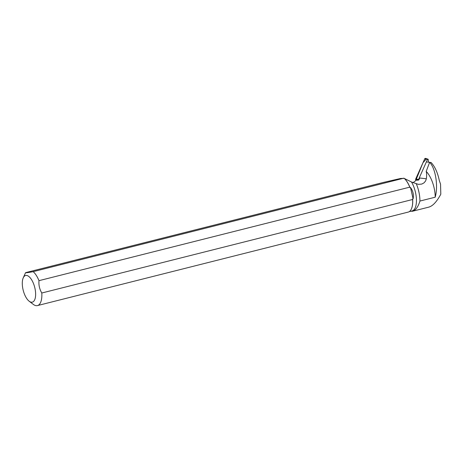 <?xml version="1.0" encoding="UTF-8"?>
<svg xmlns="http://www.w3.org/2000/svg" width="464" height="464" viewBox="0 0 464 464"><rect width="100%" height="100%" fill="white"/><g stroke="black" fill="none" stroke-linecap="round" stroke-linejoin="round"><path stroke-width="0.7" d="M428.579 162.197L428.237 159.512A0.435 0.389 96.9 0 0 427.506 159.401L418.545 179.469A0.435 0.389 96.9 0 0 418.511 179.73L418.557 180.09A9.634 8.596 -83.1 0 0 419.804 178.002L426.335 178.797C426.781 175.723 426.741 173.258 426.201 171.407A20.735 8.961 75.8 0 1 435.203 197.206C438.422 185.751 435.47 168.183 429.635 162.325L426.95 162M426.213 159.175L422.988 162.69L415.767 180.502L415.64 179.51A0.911 0.812 -83.1 0 1 415.721 178.971L424.676 158.903A0.911 0.812 -83.1 0 1 425.65 158.415L427.97 159.169M428.811 207.101C432.767 206.039 436.763 201.747 440.8 194.23L440.545 184.121L439.35 180.705C437.651 172.62 434.913 166.564 431.137 162.539L429.635 162.325L426.201 171.407M409.26 211.642L412.073 210.934A18.16 7.847 -104.2 0 0 416.44 199.984A18.16 7.847 -104.2 0 0 411.539 182.027L418.383 184.37L421.77 184.075L424.038 182.845L425.633 180.914L426.335 178.797M416.336 183.883A20.735 8.961 75.8 0 1 419.937 201.051L435.203 197.206M403.819 178.188L33.182 271.655A18.334 7.923 75.8 0 1 38.97 280.668L409.77 187.154A18.334 7.923 -104.2 0 0 404.219 178.356L400.49 178.495L383.142 182.485L25.59 272.652C25.555 272.971 28.089 272.635 33.182 271.655M411.423 208.887A18.16 7.847 -104.2 0 0 411.464 208.8A18.16 7.847 -104.2 0 0 412.629 198.957L413.099 198.836C413.888 194.706 413.024 190.93 410.501 187.502L410.037 187.618A18.16 7.847 -104.2 0 0 404.382 178.483L404.219 178.356M410.037 187.618L409.77 187.154M411.539 182.027L404.382 178.483M412.832 182.59A9.634 8.596 96.9 0 0 416.005 180.235L418.557 180.096M429.328 207.002L412.629 211.213L410.814 211.253M412.119 211.311C415.413 210.662 418.018 207.246 419.937 201.051M412.595 199.497L41.795 293.004A18.334 7.923 75.8 0 1 37.456 305.585L408.256 212.077A18.334 7.923 -104.2 0 0 411.388 208.974A18.334 7.923 -104.2 0 0 412.595 199.497L412.629 198.957M23.252 277.814A13.746 5.939 75.8 0 1 23.426 277.455A13.746 5.939 75.8 0 1 33.936 284.745A13.746 5.939 75.8 0 1 32.028 302.203A13.746 5.939 75.8 0 1 29.151 301.211A13.746 5.939 75.8 0 1 23.2 290.273A13.746 5.939 75.8 0 1 23.252 277.814L25.358 273.134A18.334 7.923 75.8 0 1 25.59 272.652M37.456 305.585A18.334 7.923 75.8 0 1 33.228 304.338L29.151 301.211M41.795 293.004C39.55 289.229 38.611 285.116 38.97 280.668M413.099 198.836L410.501 187.502M418.511 179.73L415.64 179.51M427.506 159.401L424.676 158.903M415.721 178.971L418.545 179.469"/></g></svg>
